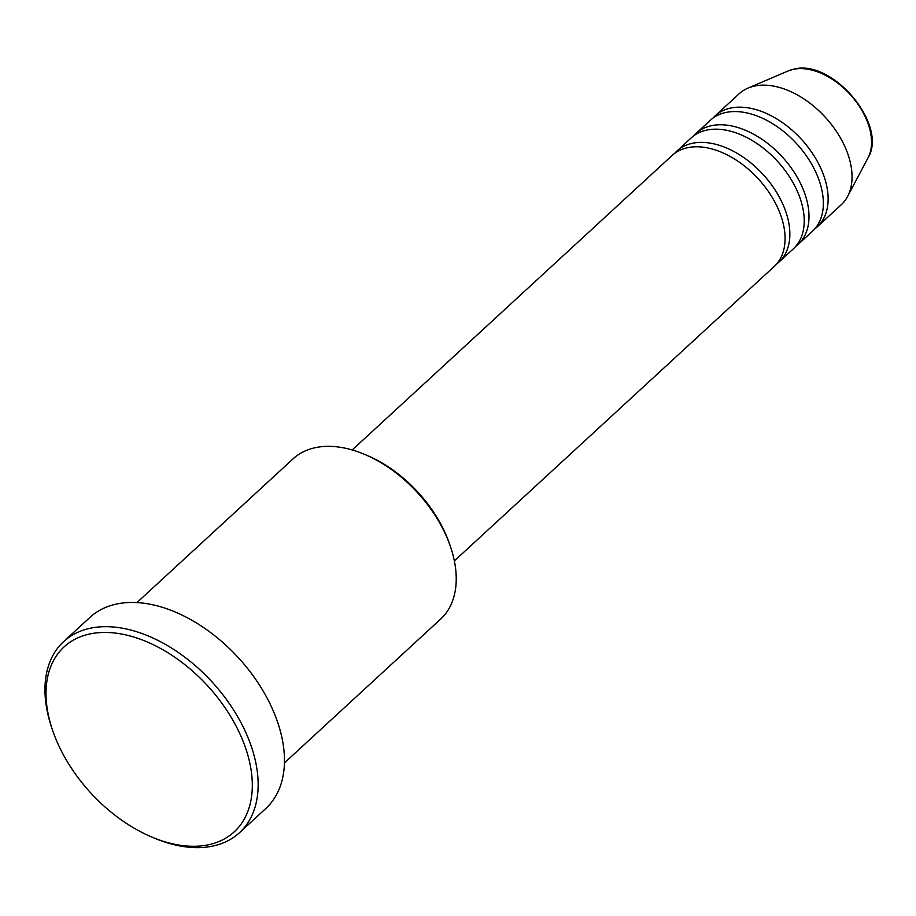 <?xml version="1.0" encoding="UTF-8"?>
<svg xmlns="http://www.w3.org/2000/svg" width="916" height="916" viewBox="0 0 916 916"><rect width="100%" height="100%" fill="white"/><g stroke="black" fill="none" stroke-linecap="round" stroke-linejoin="round"><path stroke-width="1.37" d="M454.359 560.901L774.26 266.407A75.398 47.552 -132.6 0 0 766.623 189.005A75.398 47.552 -132.6 0 0 687.435 147.728A75.398 47.552 -132.6 0 0 672.115 155.457L352.213 449.951M776.528 264.083A75.398 47.552 -132.6 0 0 779.047 262.01A75.398 47.552 -132.6 0 0 771.409 184.608A75.398 47.552 -132.6 0 0 692.21 143.331A75.398 47.552 -132.6 0 0 676.901 151.06A75.398 47.552 -132.6 0 0 674.634 153.384M779.047 262.01L793.393 248.797A75.398 47.552 -132.6 0 0 785.768 171.395A75.398 47.552 -132.6 0 0 706.568 130.118A75.398 47.552 -132.6 0 0 691.259 137.847L676.901 151.06M795.66 246.461A75.398 47.552 -132.6 0 0 798.18 244.389A75.398 47.552 -132.6 0 0 790.542 166.987A75.398 47.552 -132.6 0 0 711.343 125.71A75.398 47.552 -132.6 0 0 696.034 133.438A75.398 47.552 -132.6 0 0 693.767 135.774M798.18 244.389L812.526 231.187A75.398 47.552 -132.6 0 0 804.901 153.785A75.398 47.552 -132.6 0 0 725.701 112.508A75.398 47.552 -132.6 0 0 710.392 120.236L696.034 133.438M814.793 228.851A75.398 47.552 -132.6 0 0 817.312 226.779A75.398 47.552 -132.6 0 0 809.675 149.377A75.398 47.552 -132.6 0 0 730.487 108.099A75.398 47.552 -132.6 0 0 715.167 115.828A75.398 47.552 -132.6 0 0 712.9 118.164M284.452 762.868L440.585 619.136A108.912 68.689 -132.6 0 0 450.878 547.883A108.912 68.689 -132.6 0 0 364.9 454.496A108.912 68.689 -132.6 0 0 315.173 447.706A108.912 68.689 -132.6 0 0 293.051 458.87L136.919 602.602M89.573 634.021A125.675 79.257 -132.6 0 0 52.189 729.113A125.675 79.257 -132.6 0 0 151.38 836.869A125.675 79.257 -132.6 0 0 208.768 844.701A125.675 79.257 -132.6 0 0 233.385 721.098A125.675 79.257 -132.6 0 0 89.573 634.021M52.189 729.113L51.342 726.571A129.854 81.902 47.4 0 1 63.616 641.624A129.854 81.902 47.4 0 1 89.974 628.307A129.854 81.902 47.4 0 1 226.378 699.4A129.854 81.902 47.4 0 1 239.511 832.701A129.854 81.902 47.4 0 1 213.153 846.006A129.854 81.902 47.4 0 1 153.842 837.911L151.38 836.869M239.511 832.701L265.823 808.485A129.854 81.902 -132.6 0 0 252.69 675.172A129.854 81.902 -132.6 0 0 116.286 604.091A129.854 81.902 -132.6 0 0 89.917 617.395L63.616 641.624M817.312 226.779L841.232 204.76A75.398 47.552 -132.6 0 0 847.621 196.413A75.398 47.552 -132.6 0 0 828.499 120.889A75.398 47.552 -132.6 0 0 754.395 86.081A75.398 47.552 -132.6 0 0 747.937 88.131A75.398 47.552 -132.6 0 0 739.086 93.81L715.167 115.828M364.9 454.496L367.373 455.55A104.722 66.044 47.4 0 1 450.031 545.341L450.878 547.883M793.164 69.364A60.525 38.174 -132.6 0 0 787.978 71.013L793.577 69.238C832.049 58.315 888.428 124.839 867.99 157.918A60.525 38.174 -132.6 0 0 852.647 97.302A60.525 38.174 -132.6 0 0 793.164 69.364M787.978 71.013L747.937 88.131M867.99 157.918L847.621 196.413"/></g></svg>
